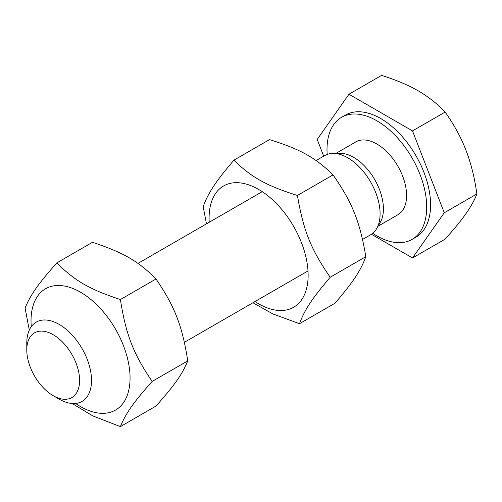 <?xml version="1.0" encoding="UTF-8"?>
<svg xmlns="http://www.w3.org/2000/svg" width="502" height="502" viewBox="0 0 502 502"><rect width="100%" height="100%" fill="white"/><g stroke="black" fill="none" stroke-linecap="round" stroke-linejoin="round"><path stroke-width="0.75" d="M75.589 403.445A70.029 40.43 -120 0 0 129.949 381.758A70.029 40.43 -120 0 0 82.196 293.218A70.029 40.43 -120 0 0 31.024 320.822A70.029 40.43 -120 0 0 31.268 326.689M120.398 426.618L156.003 406.062C174.771 384.959 182.245 374.323 187.767 360.869C182.245 325.735 174.771 306.477 156.003 278.993C138.332 261.147 123.385 252.519 92.468 242.315L56.864 262.866C74.541 280.718 89.488 289.347 120.398 299.55C125.927 334.677 133.4 353.935 152.169 381.42C133.4 402.529 125.927 413.159 120.398 426.618L92.782 415.894L72.112 403.489M29.298 330.096L25.1 308.059C30.628 294.605 38.096 283.969 56.864 262.866M187.767 360.869L152.169 381.42M156.003 278.993L120.398 299.55M254.997 301.545A70.029 40.43 -120 0 0 308.09 277.593A70.029 40.43 -120 0 0 259.195 189.762A70.029 40.43 -120 0 0 209.102 219.098A70.029 40.43 -120 0 0 209.227 222.267M299.506 323.696L335.11 303.145C353.477 281.547 360.706 270.616 365.832 256.666C359.909 221.577 352.197 202.344 333.033 174.897C315.363 157.584 300.422 149.282 269.511 139.612L233.907 160.163C251.571 177.482 266.518 185.784 297.429 195.454C303.346 230.543 311.064 249.776 330.228 277.223C311.861 298.815 304.632 309.747 299.506 323.696L272.931 313.957L252.926 302.744M206.473 223.854L203.184 206.642C208.311 192.693 215.534 181.762 233.907 160.163M365.832 256.666L330.228 277.223M333.033 174.897L297.429 195.454M53.199 395.695L59.154 399.134A45.77 26.424 -120 0 0 82.039 401.399A45.77 26.424 -120 0 0 91.521 380.447A45.77 26.424 -120 0 0 71.541 334.382A45.77 26.424 -120 0 0 36.269 322.121A45.77 26.424 -120 0 0 26.788 343.073L26.788 349.95A37.349 21.561 60 0 1 53.199 334.708A37.349 21.561 60 0 1 79.605 380.447A37.349 21.561 60 0 1 53.199 395.695A37.349 21.561 60 0 1 26.788 349.95M362.544 239.454L370.608 234.798A45.77 26.424 -120 0 0 376.607 228.699A45.77 26.424 -120 0 0 370.608 181.944A45.77 26.424 -120 0 0 333.121 153.374A45.77 26.424 -120 0 0 324.838 155.52L316.091 160.571M371.455 234.271L412.506 257.972L445.136 239.134C454.128 229.138 461.062 220.66 465.931 213.701C470.87 206.698 474.528 200.11 476.9 193.941C474.528 177.382 470.87 162.792 465.931 150.167C461.062 137.498 454.128 124.797 445.136 112.065C437.079 103.594 428.131 96.535 418.279 90.887C408.502 85.202 396.279 80.038 381.602 75.382L348.972 94.225L317.201 139.418L323.702 156.172M412.506 257.972L444.27 212.779L476.9 193.941M444.27 212.779L412.506 130.903L445.136 112.065M412.506 130.903L348.972 94.225M372.735 233.317A70.487 40.7 -120 0 0 412.098 239.385L415.982 237.145A70.487 40.7 -120 0 0 415.982 155.752A70.487 40.7 -120 0 0 345.495 115.052L341.611 117.292A70.487 40.7 -120 0 0 327.009 149.565A70.487 40.7 -120 0 0 327.178 154.415M412.098 239.385A70.487 40.7 -120 0 0 412.098 157.992A70.487 40.7 -120 0 0 341.611 117.292M378.069 226.195L397.879 214.762A42.055 24.278 -120 0 0 397.879 166.2A42.055 24.278 -120 0 0 355.824 141.915L336.014 153.355M376.607 228.699L380.221 222.537A42.055 24.278 -120 0 0 374.705 179.578A42.055 24.278 -120 0 0 340.262 153.33L333.121 153.374M262.232 191.664L137.956 263.412M308.002 270.942L184.385 342.314"/></g></svg>
